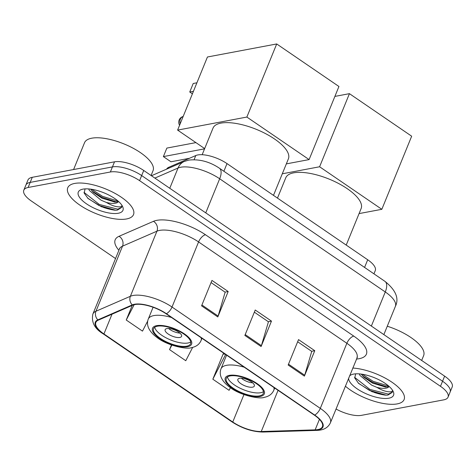 <?xml version="1.0" encoding="UTF-8"?>
<svg xmlns="http://www.w3.org/2000/svg" width="476" height="476" viewBox="0 0 476 476"><rect width="100%" height="100%" fill="white"/><g stroke="black" fill="none" stroke-linecap="round" stroke-linejoin="round"><path stroke-width="0.71" d="M166.588 169.159A22.199 8.282 22.2 0 1 168.784 167.284L195.779 155.545A22.199 8.282 22.2 0 1 197.79 154.95A22.199 8.282 22.2 0 1 227.01 163.601L367.698 259.765A22.199 8.282 22.2 0 1 375.267 270.6L373.946 273.837M336.026 409.003A22.199 8.282 -157.8 0 0 361.486 415.34L443.733 399.858A22.199 8.282 -157.8 0 0 448.047 397.145L452.2 386.976A22.199 8.282 -157.8 0 0 444.632 376.141L143.734 170.479A22.199 8.282 -157.8 0 0 114.514 161.828L32.267 177.31A22.199 8.282 -157.8 0 0 27.953 180.023L25.877 185.11A22.199 8.282 -157.8 0 1 30.19 182.397A22.199 8.282 -157.8 0 0 25.877 185.11L23.8 190.192A22.199 8.282 -157.8 0 0 31.368 201.027L115.531 258.551M448.047 397.145A22.199 8.282 -157.8 0 0 440.484 386.316L139.587 180.648A22.199 8.282 -157.8 0 0 110.361 171.997L112.437 166.909L30.19 182.397L112.437 166.909A22.199 8.282 -157.8 0 1 141.658 175.561A22.199 8.282 -157.8 0 0 112.437 166.909L114.514 161.828M440.484 386.316L442.555 381.228L141.658 175.561L442.555 381.228A22.199 8.282 -157.8 0 1 450.123 392.063A22.199 8.282 -157.8 0 0 442.555 381.228L444.632 376.141M74.655 183.439A35.516 13.251 -157.8 0 0 67.741 187.776A35.516 13.251 -157.8 0 0 87.281 209.571A35.516 13.251 -157.8 0 0 126.604 218.948A35.516 13.251 -157.8 0 0 133.512 214.616A35.516 13.251 -157.8 0 0 113.978 192.822A35.516 13.251 -157.8 0 0 74.655 183.439A35.516 13.251 -157.8 0 0 67.741 187.776A35.516 13.251 -157.8 0 0 87.281 209.571A35.516 13.251 -157.8 0 0 126.604 218.948A35.516 13.251 -157.8 0 0 133.512 214.616A35.516 13.251 -157.8 0 0 113.978 192.822A35.516 13.251 -157.8 0 0 74.655 183.439M345.35 386.155A35.516 13.251 -157.8 0 0 397.198 403.898A35.516 13.251 -157.8 0 0 404.106 399.566A35.516 13.251 -157.8 0 0 389.07 380.342A35.516 13.251 -157.8 0 0 352.746 368.037A35.516 13.251 -157.8 0 1 389.07 380.342A35.516 13.251 -157.8 0 1 404.106 399.566A35.516 13.251 -157.8 0 1 397.198 403.898A35.516 13.251 -157.8 0 1 345.35 386.155M134.892 304.551A23.681 8.83 22.2 0 1 166.065 313.779L314.344 415.132A23.681 8.83 22.2 0 1 322.419 426.686A23.681 8.83 22.2 0 1 315.142 429.852L261.259 431.512A23.681 8.83 22.2 0 1 232.758 422.01L103.941 333.962A23.681 8.83 22.2 0 1 95.866 322.407A23.681 8.83 22.2 0 1 98.33 320.152L132.75 305.181A23.681 8.83 22.2 0 1 134.892 304.551M134.458 304.253A24.27 9.05 -157.8 0 0 132.263 304.902L97.842 319.872A24.27 9.05 -157.8 0 0 103.595 334.027L232.413 422.075A24.27 9.05 -157.8 0 0 261.621 431.815L315.511 430.155A24.27 9.05 -157.8 0 0 314.695 415.066L166.41 313.714A24.27 9.05 -157.8 0 0 134.458 304.253M355.661 373.838L354.757 378.021L358.642 383.448L372.03 391.712L386.238 395.193L387.982 395.062L392.224 392.397A29.601 11.037 22.2 0 1 392.2 392.397M85.067 188.889L84.169 193.072L88.048 198.498L101.436 206.762L115.644 210.243L117.394 210.112L121.636 207.447A29.601 11.037 22.2 0 1 121.612 207.447M297.649 341.762L311.732 351.389L304.7 375.249A5.92 2.749 124.4 0 1 304.39 376.123L314.767 350.699L298.535 339.602L288.159 365.027L304.39 376.123M311.596 351.294L314.767 350.699M211.064 282.577L225.142 292.204L218.109 316.064A5.92 2.749 124.4 0 1 217.806 316.939L228.182 291.514L211.945 280.418L201.568 305.842L217.806 316.939M225.005 292.109L228.182 291.514M254.357 312.173L268.44 321.794L261.407 345.659A5.92 2.749 124.4 0 1 261.098 346.534L271.475 321.104L255.237 310.007L244.86 335.437L261.098 346.534M268.303 321.705L271.475 321.104M110.361 171.997L28.12 187.484A22.199 8.282 -157.8 0 0 23.8 190.192M132.209 305.419L126.247 320.027L142.485 331.123L147.697 321.032M223.649 354.079L223.214 353.781L212.837 379.211L229.075 390.308L230.432 387.678M171.449 344.951L169.545 349.616L185.777 360.713L192.667 347.379M169.545 349.616L171.872 345.106M126.247 320.027L134.161 304.711M225.202 354.198L223.113 354.037M212.837 379.211L225.612 354.483M151.076 175.495L153.046 170.676A36.997 13.798 -157.8 0 0 132.691 147.976A36.997 13.798 -157.8 0 0 91.731 138.201A36.997 13.798 -157.8 0 0 84.532 142.717L73.59 169.533M121.636 207.447L121.838 205.781C121.517 206.899 119.708 207.167 116.406 206.59C113.52 206.06 110.158 204.668 106.309 202.425A16.725 6.236 -157.8 0 0 115.454 203.198A16.725 6.236 -157.8 0 0 118.542 201.491M106.309 202.425L101.043 200.176L89.363 190.465L88.703 188.942M118.387 201.354L115.019 202.11L101.87 198.153L93.29 192.28L90.613 189.145M82.985 189.139A24.121 8.996 -157.8 0 0 81.545 189.502A24.121 8.996 -157.8 0 0 87.507 204.507A24.121 8.996 -157.8 0 0 118.274 213.254A24.121 8.996 -157.8 0 0 122.445 206.191A24.121 8.996 -157.8 0 0 105.25 193.375A24.121 8.996 -157.8 0 0 82.985 189.139M121.695 207.286L117.774 209.166L99.3 204.454L83.984 192.346M118.09 201.092L102.596 196.38L91.66 189.299M115.733 210.243L98.889 205.459L87.649 198.105M116.668 201.997L102.179 197.391L92.046 190.995M157.449 326.209A19.98 7.449 -157.8 0 0 153.564 328.642A19.98 7.449 -157.8 0 0 164.553 340.905A19.98 7.449 -157.8 0 0 186.669 346.183A19.98 7.449 -157.8 0 0 190.555 343.743A19.98 7.449 -157.8 0 0 179.565 331.48A19.98 7.449 -157.8 0 0 157.449 326.209M154.706 327.256A19.98 7.449 -157.8 0 0 167.885 338.745A19.98 7.449 -157.8 0 0 187.966 343A19.98 7.449 -157.8 0 0 190.709 341.952M273.486 195.368L288.397 158.835A40.698 15.178 -157.8 0 0 266.007 133.863A40.698 15.178 -157.8 0 0 220.947 123.111A40.698 15.178 -157.8 0 0 213.034 128.08L202.163 154.712M166.862 328.577A8.877 3.314 -157.8 0 0 165.136 329.66A8.877 3.314 -157.8 0 0 170.021 335.11A8.877 3.314 -157.8 0 0 179.851 337.454A8.877 3.314 -157.8 0 0 181.576 336.371A8.877 3.314 -157.8 0 0 176.691 330.921A8.877 3.314 -157.8 0 0 166.862 328.577M168.605 328.482A8.877 3.314 -157.8 0 0 179.922 333.099M193.429 91.321L189.74 92.017L193.214 83.496L196.909 82.8M204.662 148.589L177.607 130.097L207.441 56.995L276.699 43.953L338.936 86.489L309.102 159.591L286.338 163.881M309.102 159.591L246.865 117.054L276.699 43.953M177.607 130.097L246.865 117.054M189.74 92.017L192.405 93.837M204.555 148.845L163.381 156.598L170.955 161.78L189.454 158.294M195.916 142.61L166.856 148.084L163.381 156.598M230.182 375.921A19.98 7.449 -157.8 0 0 226.296 378.36A19.98 7.449 -157.8 0 0 237.286 390.618A19.98 7.449 -157.8 0 0 259.408 395.895A19.98 7.449 -157.8 0 0 263.293 393.456A19.98 7.449 -157.8 0 0 252.304 381.199A19.98 7.449 -157.8 0 0 230.182 375.921M227.445 376.974A19.98 7.449 -157.8 0 0 240.624 388.464A19.98 7.449 -157.8 0 0 260.705 392.718A19.98 7.449 -157.8 0 0 263.442 391.665M346.219 245.08L361.129 208.547A40.698 15.178 -157.8 0 0 338.739 183.575A40.698 15.178 -157.8 0 0 293.686 172.83A40.698 15.178 -157.8 0 0 285.767 177.798L277.478 198.099M239.595 378.289A8.877 3.314 -157.8 0 0 237.869 379.372A8.877 3.314 -157.8 0 0 242.754 384.822A8.877 3.314 -157.8 0 0 252.583 387.166A8.877 3.314 -157.8 0 0 254.315 386.084A8.877 3.314 -157.8 0 0 249.43 380.633A8.877 3.314 -157.8 0 0 239.595 378.289M241.344 378.194A8.877 3.314 -157.8 0 0 252.655 382.811M334.89 96.402L349.432 93.665L411.669 136.201L381.835 209.309L359.071 213.593M381.835 209.309L319.598 166.767L349.432 93.665M282.292 173.794L319.598 166.767M421.671 360.445L423.634 355.626A36.997 13.798 -157.8 0 0 387.28 326.221M392.224 392.397L392.432 390.731C392.111 391.849 390.296 392.117 386.994 391.54C384.114 391.01 380.746 389.624 376.903 387.375A16.725 6.236 -157.8 0 0 386.048 388.148A16.725 6.236 -157.8 0 0 389.13 386.441M376.903 387.375L371.637 385.126L359.957 375.421L359.291 373.892M388.975 386.304L385.614 387.059L372.458 383.103L363.878 377.23L361.201 374.094M348.64 378.105A24.121 8.996 -157.8 0 0 363.426 392.486A24.121 8.996 -157.8 0 0 388.862 398.204A24.121 8.996 -157.8 0 0 393.039 391.141A24.121 8.996 -157.8 0 0 375.844 378.325A24.121 8.996 -157.8 0 0 353.579 374.088A24.121 8.996 -157.8 0 0 352.139 374.451A24.121 8.996 -157.8 0 0 349.461 376.088M392.283 392.236L388.368 394.122L369.894 389.404L354.572 377.295M388.684 386.042L373.184 381.33L362.248 374.249M386.328 395.193L369.477 390.409L358.238 383.055M387.256 386.946L372.773 382.341L362.635 375.945M194.101 159.662L195.779 155.545M223.881 171.271L227.01 163.601M168.331 168.403L168.784 167.284M364.574 267.429L367.698 259.765M371.363 326.06L385.274 291.961A14.798 6.866 -55.6 0 0 384.971 281.375C395.83 290.122 399.293 298.464 395.366 306.407A29.601 11.037 -157.8 0 0 385.274 291.961L219.674 178.774A29.601 11.037 -157.8 0 0 180.713 167.237A29.601 11.037 -157.8 0 0 178.036 168.028L169.771 188.276M205.757 212.873L219.674 178.774A14.798 6.866 -55.6 0 0 219.371 168.183L384.971 281.375M32.267 177.31L28.12 187.484M143.734 170.479L139.587 180.648M151.439 175.745L184.295 161.459A14.798 12.906 66.5 0 0 178.036 168.028L154.879 178.095M118.905 250.287A36.997 13.798 22.2 0 1 119.036 236.298L153.45 221.328A36.997 13.798 22.2 0 1 205.501 234.763L353.787 336.115A7.402 3.433 -55.6 0 0 346.861 343.285L198.581 241.933A29.601 11.037 -157.8 0 0 159.615 230.396A29.601 11.037 -157.8 0 0 156.937 231.187L122.522 246.157A29.601 11.037 -157.8 0 0 119.44 248.978L119.589 248.18M353.787 336.115A36.997 13.798 22.2 0 1 359.202 358.684A36.997 13.798 22.2 0 1 356.417 359.041M356.952 357.732A29.601 11.037 -157.8 0 0 346.861 343.285L320.3 408.378A29.601 11.037 22.2 0 1 330.392 422.825L357.405 357.054M103.595 334.027A7.402 3.433 -55.6 0 1 103.119 333.807C94.587 328.684 91.178 322.103 92.879 314.071A29.601 11.037 22.2 0 1 95.956 311.245L130.376 296.28A29.601 11.037 22.2 0 1 133.054 295.489A29.601 11.037 22.2 0 1 172.014 307.026A7.402 3.433 124.4 0 1 166.41 313.714M132.263 304.902A7.402 6.45 66.5 0 1 130.376 296.28L156.937 231.187A7.402 6.45 -113.5 0 0 153.45 221.328M232.413 422.075A7.402 3.433 124.4 0 1 231.937 421.855C242.189 428.483 252.566 431.881 263.061 432.047L316.945 430.387C323.626 430.203 328.107 427.68 330.392 422.825M261.621 431.815A7.402 5.26 88.2 0 0 263.061 432.047M119.036 236.298A7.402 6.45 -113.5 0 1 122.522 246.157L95.956 311.245A7.402 6.45 66.5 0 0 97.842 319.872M315.511 430.155A7.402 5.26 88.2 0 0 316.945 430.387M314.695 415.066A7.402 3.433 -55.6 0 0 320.3 408.378L172.014 307.026L198.581 241.933A7.402 3.433 -55.6 0 1 205.501 234.763M232.758 422.01L243.95 394.586M261.259 431.512L278.061 390.332M315.142 429.852L319.432 419.338M103.941 333.962L112.003 314.208M261.407 345.659L245.211 334.586M218.109 316.064L201.913 304.997M304.7 375.249L288.504 364.182M103.524 207.453A29.601 11.037 -157.8 0 0 114.906 210.214M187.484 346.736A21.087 7.866 -157.8 0 0 184.396 333.872A21.087 7.866 -157.8 0 0 156.634 325.649A21.087 7.866 -157.8 0 0 159.722 338.519A21.087 7.866 -157.8 0 0 187.484 346.736M153.094 307.27L148.274 319.075A28.489 10.627 22.2 0 1 153.819 315.594A28.489 10.627 22.2 0 1 171.479 317.48M201.193 337.793A28.489 10.627 22.2 0 1 201.033 340.602C199.343 344.398 196.148 346.748 191.447 347.653C186.836 349.664 166.862 345.54 156.812 337.323C152.903 334.485 150.166 331.385 148.607 328.029C147.257 324.941 147.149 321.954 148.274 319.075M183.159 116.495A5.92 4.754 79.3 0 0 180.327 119.256A5.92 4.754 79.3 0 0 180.16 123.831M260.217 396.448A21.087 7.866 -157.8 0 0 257.129 383.585A21.087 7.866 -157.8 0 0 229.373 375.368A21.087 7.866 -157.8 0 0 232.461 388.232A21.087 7.866 -157.8 0 0 260.217 396.448M226.582 355.144L221.013 368.787A28.489 10.627 22.2 0 1 226.552 365.312A28.489 10.627 22.2 0 1 244.212 367.192M273.932 387.506A28.489 10.627 22.2 0 1 273.765 390.314C272.082 394.11 268.886 396.46 264.18 397.365C259.569 399.382 239.595 395.258 229.551 387.042C225.636 384.197 222.899 381.097 221.34 377.742C219.995 374.654 219.882 371.673 221.013 368.787M374.118 392.402A29.601 11.037 -157.8 0 0 385.5 395.163M184.295 161.459L188.799 160.091C199.379 158.936 209.571 161.638 219.371 168.183M395.366 306.407L383.858 334.604M103.119 333.807L231.937 421.855M92.879 314.071L119.44 248.978M201.961 338.317L201.033 340.602M183.159 116.483A5.92 5.92 0 0 0 179.583 125.259M274.7 388.035L273.765 390.314"/></g></svg>
